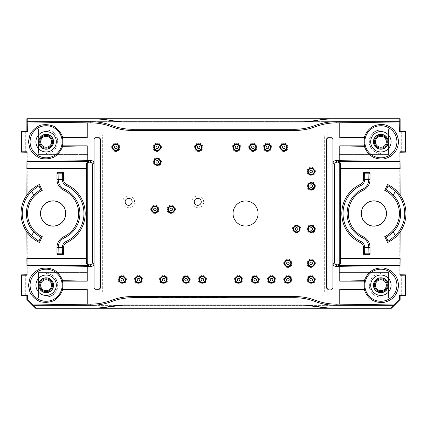 <?xml version="1.0" encoding="UTF-8"?>
<svg xmlns="http://www.w3.org/2000/svg" width="427" height="427" viewBox="0 0 427 427"><rect width="100%" height="100%" fill="white"/><g stroke="black" fill="none" stroke-linecap="round" stroke-linejoin="round"><path stroke-width="0.32" stroke-dasharray="2.13 1.6" d="M25.711 295.58L25.711 274.887M25.711 131.42L25.711 152.113M401.289 131.42L401.289 152.113M401.289 295.58L401.289 274.887M149.733 297.55L133.208 297.55L147.491 297.48M146.696 297.55L149.733 297.48M381.172 296.893L381.172 273.574C365.832 272.645 365.832 297.822 381.172 296.893A11.662 11.662 0 0 1 369.216 285.236A11.662 11.662 0 0 1 381.172 273.574M381.172 153.426L381.172 130.107C365.832 129.178 365.832 154.355 381.172 153.426A11.662 11.662 0 0 1 369.216 141.764A11.662 11.662 0 0 1 381.172 130.107M45.828 130.107L45.828 153.426C61.168 154.355 61.168 129.178 45.828 130.107A11.662 11.662 0 0 1 57.784 141.764A11.662 11.662 0 0 1 45.828 153.426M45.828 273.574L45.828 296.893C61.168 297.822 61.168 272.645 45.828 273.574A11.662 11.662 0 0 1 57.784 285.236A11.662 11.662 0 0 1 45.828 296.893M386.504 213.5A12.623 12.623 0 0 1 373.881 226.123A12.623 12.623 0 0 1 361.253 213.5A12.623 12.623 0 0 1 373.881 200.877A12.623 12.623 0 0 1 386.504 213.5M65.747 213.5A12.623 12.623 0 0 0 53.119 200.877A12.623 12.623 0 0 0 40.496 213.5A12.623 12.623 0 0 0 53.119 226.123A12.623 12.623 0 0 0 65.747 213.5M87.775 162.65L87.775 154.595L38.542 154.595L38.542 128.938L87.775 128.938L87.775 121.647L339.225 121.647L87.775 121.647L87.775 128.938L38.542 128.938L38.542 154.595L86.953 154.595L86.953 128.938M339.225 162.65L339.225 154.595L388.458 154.595L388.458 128.938L340.047 128.938L340.047 154.595L388.458 154.595L388.458 128.938L340.047 128.938M340.047 154.595L339.225 154.595L339.225 272.405L388.458 272.405L388.458 298.062L339.225 298.062L339.225 305.353L87.775 305.353L339.225 305.353L339.225 272.405L388.458 272.405L388.458 298.062L339.225 298.062M86.953 154.595L87.775 154.595L87.775 272.405L38.542 272.405L38.542 298.062L86.953 298.062L86.953 272.405L38.542 272.405L38.542 298.062L86.953 298.062M25.711 131.27L25.711 152.263M26.874 195.059L27.221 194.787L27.221 152.263L26.874 151.916M27.221 194.787A31.95 31.95 0 0 0 27.221 232.213L27.221 274.737L26.874 275.084M26.874 231.941L27.221 232.213M25.711 295.73L25.711 274.737M401.289 295.73L401.289 274.737M400.126 231.941L399.779 232.213L399.779 274.737L400.126 275.084M400.126 195.059L399.779 194.787A31.95 31.95 0 0 1 399.779 232.213M399.779 194.787L399.779 152.263L400.126 151.916M401.289 131.27L401.289 152.263M26.874 274.737L27.221 274.737M26.874 152.263L27.221 152.263M400.126 152.263L399.779 152.263M400.126 274.737L399.779 274.737M145.319 297.48L146.696 297.523M340.047 272.405L340.047 298.062M87.775 298.062L87.775 272.405L86.953 272.405M339.225 122.811L339.225 128.938L339.225 122.811L87.775 122.811M339.225 272.405L339.225 264.35M339.225 154.595L339.225 128.938M87.775 154.595L87.775 128.938M258.116 213.5A12.538 12.538 0 0 0 239.307 202.644A12.538 12.538 0 0 0 239.307 224.356A12.538 12.538 0 0 0 258.116 213.5M122.229 283.192A3.501 3.501 0 0 1 119.197 277.945A3.501 3.501 0 0 1 125.26 277.945A3.501 3.501 0 0 1 122.229 283.192M126.456 279.696A4.227 4.227 0 0 0 122.229 275.468A4.227 4.227 0 0 0 118.001 279.696A4.227 4.227 0 0 0 122.229 283.918A4.227 4.227 0 0 0 126.456 279.696M171.216 212.918A3.501 3.501 0 0 1 168.19 207.666A3.501 3.501 0 0 1 174.248 207.666A3.501 3.501 0 0 1 171.216 212.918M175.444 209.417A4.227 4.227 0 0 0 171.216 205.19A4.227 4.227 0 0 0 166.989 209.417A4.227 4.227 0 0 0 171.216 213.644A4.227 4.227 0 0 0 175.444 209.417M157.221 165.388A3.501 3.501 0 0 1 154.19 160.136A3.501 3.501 0 0 1 160.253 160.136A3.501 3.501 0 0 1 157.221 165.388M161.449 161.886A4.227 4.227 0 0 0 157.221 157.659A4.227 4.227 0 0 0 152.994 161.886A4.227 4.227 0 0 0 157.221 166.114A4.227 4.227 0 0 0 161.449 161.886M198.63 150.806A3.501 3.501 0 0 1 195.598 145.559A3.501 3.501 0 0 1 201.661 145.559A3.501 3.501 0 0 1 198.63 150.806M202.857 147.304A4.227 4.227 0 0 0 198.63 143.082A4.227 4.227 0 0 0 194.402 147.304A4.227 4.227 0 0 0 198.63 151.532A4.227 4.227 0 0 0 202.857 147.304M186.092 283.192A3.501 3.501 0 0 1 183.06 277.945A3.501 3.501 0 0 1 189.118 277.945A3.501 3.501 0 0 1 186.092 283.192M190.314 279.696A4.227 4.227 0 0 0 186.092 275.468A4.227 4.227 0 0 0 181.865 279.696A4.227 4.227 0 0 0 186.092 283.918A4.227 4.227 0 0 0 190.314 279.696M138.561 283.192A3.501 3.501 0 0 1 135.53 277.945A3.501 3.501 0 0 1 141.588 277.945A3.501 3.501 0 0 1 138.561 283.192M142.783 279.696A4.227 4.227 0 0 0 138.561 275.468A4.227 4.227 0 0 0 134.334 279.696A4.227 4.227 0 0 0 138.561 283.918A4.227 4.227 0 0 0 142.783 279.696M163.637 283.192A3.501 3.501 0 0 1 160.605 277.945A3.501 3.501 0 0 1 166.669 277.945A3.501 3.501 0 0 1 163.637 283.192M167.864 279.696A4.227 4.227 0 0 0 163.637 275.468A4.227 4.227 0 0 0 159.41 279.696A4.227 4.227 0 0 0 163.637 283.918A4.227 4.227 0 0 0 167.864 279.696M157.221 150.806A3.501 3.501 0 0 1 154.19 145.559A3.501 3.501 0 0 1 160.253 145.559A3.501 3.501 0 0 1 157.221 150.806M161.449 147.304A4.227 4.227 0 0 0 157.221 143.082A4.227 4.227 0 0 0 152.994 147.304A4.227 4.227 0 0 0 157.221 151.532A4.227 4.227 0 0 0 161.449 147.304M115.813 150.806A3.501 3.501 0 0 1 112.781 145.559A3.501 3.501 0 0 1 118.845 145.559A3.501 3.501 0 0 1 115.813 150.806M120.04 147.304A4.227 4.227 0 0 0 115.813 143.082A4.227 4.227 0 0 0 111.586 147.304A4.227 4.227 0 0 0 115.813 151.532A4.227 4.227 0 0 0 120.04 147.304M154.889 212.918A3.501 3.501 0 0 1 151.857 207.666A3.501 3.501 0 0 1 157.921 207.666A3.501 3.501 0 0 1 154.889 212.918M159.116 209.417A4.227 4.227 0 0 0 154.889 205.19A4.227 4.227 0 0 0 150.662 209.417A4.227 4.227 0 0 0 154.889 213.644A4.227 4.227 0 0 0 159.116 209.417M202.419 283.192A3.501 3.501 0 0 1 199.388 277.945A3.501 3.501 0 0 1 205.451 277.945A3.501 3.501 0 0 1 202.419 283.192M206.647 279.696A4.227 4.227 0 0 0 202.419 275.468A4.227 4.227 0 0 0 198.192 279.696A4.227 4.227 0 0 0 202.419 283.918A4.227 4.227 0 0 0 206.647 279.696M236.537 150.806A3.501 3.501 0 0 1 233.505 145.559A3.501 3.501 0 0 1 239.568 145.559A3.501 3.501 0 0 1 236.537 150.806M240.764 147.304A4.227 4.227 0 0 0 236.537 143.082A4.227 4.227 0 0 0 232.309 147.304A4.227 4.227 0 0 0 236.537 151.532A4.227 4.227 0 0 0 240.764 147.304M252.864 150.806A3.501 3.501 0 0 1 249.838 145.559A3.501 3.501 0 0 1 255.896 145.559A3.501 3.501 0 0 1 252.864 150.806M257.091 147.304A4.227 4.227 0 0 0 252.864 143.082A4.227 4.227 0 0 0 248.637 147.304A4.227 4.227 0 0 0 252.864 151.532A4.227 4.227 0 0 0 257.091 147.304M267.446 150.806A3.501 3.501 0 0 1 264.414 145.559A3.501 3.501 0 0 1 270.478 145.559A3.501 3.501 0 0 1 267.446 150.806M271.673 147.304A4.227 4.227 0 0 0 267.446 143.082A4.227 4.227 0 0 0 263.219 147.304A4.227 4.227 0 0 0 267.446 151.532A4.227 4.227 0 0 0 271.673 147.304M283.774 150.806A3.501 3.501 0 0 1 280.747 145.559A3.501 3.501 0 0 1 286.805 145.559A3.501 3.501 0 0 1 283.774 150.806M288.001 147.304A4.227 4.227 0 0 0 283.774 143.082A4.227 4.227 0 0 0 279.546 147.304A4.227 4.227 0 0 0 283.774 151.532A4.227 4.227 0 0 0 288.001 147.304M311.187 175.011A3.501 3.501 0 0 1 308.155 169.759A3.501 3.501 0 0 1 314.219 169.759A3.501 3.501 0 0 1 311.187 175.011M315.414 171.51A4.227 4.227 0 0 0 311.187 167.283A4.227 4.227 0 0 0 306.96 171.51A4.227 4.227 0 0 0 311.187 175.737A4.227 4.227 0 0 0 315.414 171.51M311.187 189.588A3.501 3.501 0 0 1 308.155 184.341A3.501 3.501 0 0 1 314.219 184.341A3.501 3.501 0 0 1 311.187 189.588M315.414 186.092A4.227 4.227 0 0 0 311.187 181.865A4.227 4.227 0 0 0 306.96 186.092A4.227 4.227 0 0 0 311.187 190.314A4.227 4.227 0 0 0 315.414 186.092M296.605 232.453A3.501 3.501 0 0 1 293.573 227.207A3.501 3.501 0 0 1 299.637 227.207A3.501 3.501 0 0 1 296.605 232.453M300.832 228.957A4.227 4.227 0 0 0 296.605 224.73A4.227 4.227 0 0 0 292.378 228.957A4.227 4.227 0 0 0 296.605 233.179A4.227 4.227 0 0 0 300.832 228.957M311.187 232.453A3.501 3.501 0 0 1 308.155 227.207A3.501 3.501 0 0 1 314.219 227.207A3.501 3.501 0 0 1 311.187 232.453M315.414 228.957A4.227 4.227 0 0 0 311.187 224.73A4.227 4.227 0 0 0 306.96 228.957A4.227 4.227 0 0 0 311.187 233.179A4.227 4.227 0 0 0 315.414 228.957M287.857 266.864A3.501 3.501 0 0 1 284.825 261.612A3.501 3.501 0 0 1 290.888 261.612A3.501 3.501 0 0 1 287.857 266.864M292.084 263.363A4.227 4.227 0 0 0 287.857 259.136A4.227 4.227 0 0 0 283.629 263.363A4.227 4.227 0 0 0 287.857 267.59A4.227 4.227 0 0 0 292.084 263.363M311.187 266.864A3.501 3.501 0 0 1 308.155 261.612A3.501 3.501 0 0 1 314.219 261.612A3.501 3.501 0 0 1 311.187 266.864M315.414 263.363A4.227 4.227 0 0 0 311.187 259.136A4.227 4.227 0 0 0 306.96 263.363A4.227 4.227 0 0 0 311.187 267.59A4.227 4.227 0 0 0 315.414 263.363M311.187 283.192A3.501 3.501 0 0 1 308.155 277.945A3.501 3.501 0 0 1 314.219 277.945A3.501 3.501 0 0 1 311.187 283.192M315.414 279.696A4.227 4.227 0 0 0 311.187 275.468A4.227 4.227 0 0 0 306.96 279.696A4.227 4.227 0 0 0 311.187 283.918A4.227 4.227 0 0 0 315.414 279.696M287.857 283.192A3.501 3.501 0 0 1 284.825 277.945A3.501 3.501 0 0 1 290.888 277.945A3.501 3.501 0 0 1 287.857 283.192M292.084 279.696A4.227 4.227 0 0 0 287.857 275.468A4.227 4.227 0 0 0 283.629 279.696A4.227 4.227 0 0 0 287.857 283.918A4.227 4.227 0 0 0 292.084 279.696M271.529 283.192A3.501 3.501 0 0 1 268.498 277.945A3.501 3.501 0 0 1 274.561 277.945A3.501 3.501 0 0 1 271.529 283.192M275.757 279.696A4.227 4.227 0 0 0 271.529 275.468A4.227 4.227 0 0 0 267.302 279.696A4.227 4.227 0 0 0 271.529 283.918A4.227 4.227 0 0 0 275.757 279.696M255.197 283.192A3.501 3.501 0 0 1 252.17 277.945A3.501 3.501 0 0 1 258.228 277.945A3.501 3.501 0 0 1 255.197 283.192M259.424 279.696A4.227 4.227 0 0 0 255.197 275.468A4.227 4.227 0 0 0 250.975 279.696A4.227 4.227 0 0 0 255.197 283.918A4.227 4.227 0 0 0 259.424 279.696M238.576 283.192A3.501 3.501 0 0 1 235.549 277.945A3.501 3.501 0 0 1 241.607 277.945A3.501 3.501 0 0 1 238.576 283.192M242.803 279.696A4.227 4.227 0 0 0 238.576 275.468A4.227 4.227 0 0 0 234.354 279.696A4.227 4.227 0 0 0 238.576 283.918A4.227 4.227 0 0 0 242.803 279.696M87.775 272.405L87.775 264.35M99.774 295.148L99.774 131.852L327.226 131.852L327.226 295.148L99.774 295.148L327.226 295.148L327.226 131.852L99.774 131.852L99.774 295.148M194.253 201.838A3.501 3.501 0 0 1 199.505 198.806A3.501 3.501 0 0 1 199.505 204.864A3.501 3.501 0 0 1 194.253 201.838M203.663 201.838A5.909 5.909 0 0 0 197.754 195.924A5.909 5.909 0 0 0 191.846 201.838A5.909 5.909 0 0 0 197.754 207.746A5.909 5.909 0 0 0 203.663 201.838M125.143 201.838A3.501 3.501 0 0 1 130.395 198.806A3.501 3.501 0 0 1 130.395 204.864A3.501 3.501 0 0 1 125.143 201.838M134.553 201.838A5.909 5.909 0 0 0 128.644 195.924A5.909 5.909 0 0 0 122.736 201.838A5.909 5.909 0 0 0 128.644 207.746A5.909 5.909 0 0 0 134.553 201.838M125.143 279.696A2.914 2.914 0 0 0 122.229 276.776A2.914 2.914 0 0 0 119.314 279.696A2.914 2.914 0 0 0 122.229 282.61A2.914 2.914 0 0 0 125.143 279.696M174.136 209.417A2.914 2.914 0 0 0 171.216 206.503A2.914 2.914 0 0 0 168.302 209.417A2.914 2.914 0 0 0 171.216 212.331A2.914 2.914 0 0 0 174.136 209.417M160.136 161.886A2.914 2.914 0 0 0 157.221 158.972A2.914 2.914 0 0 0 154.307 161.886A2.914 2.914 0 0 0 157.221 164.801A2.914 2.914 0 0 0 160.136 161.886M201.544 147.304A2.914 2.914 0 0 0 198.63 144.39A2.914 2.914 0 0 0 195.71 147.304A2.914 2.914 0 0 0 198.63 150.224A2.914 2.914 0 0 0 201.544 147.304M189.006 279.696A2.914 2.914 0 0 0 186.092 276.776A2.914 2.914 0 0 0 183.172 279.696A2.914 2.914 0 0 0 186.092 282.61A2.914 2.914 0 0 0 189.006 279.696M141.476 279.696A2.914 2.914 0 0 0 138.561 276.776A2.914 2.914 0 0 0 135.642 279.696A2.914 2.914 0 0 0 138.561 282.61A2.914 2.914 0 0 0 141.476 279.696M166.551 279.696A2.914 2.914 0 0 0 163.637 276.776A2.914 2.914 0 0 0 160.723 279.696A2.914 2.914 0 0 0 163.637 282.61A2.914 2.914 0 0 0 166.551 279.696M160.136 147.304A2.914 2.914 0 0 0 157.221 144.39A2.914 2.914 0 0 0 154.307 147.304A2.914 2.914 0 0 0 157.221 150.224A2.914 2.914 0 0 0 160.136 147.304M118.733 147.304A2.914 2.914 0 0 0 115.813 144.39A2.914 2.914 0 0 0 112.899 147.304A2.914 2.914 0 0 0 115.813 150.224A2.914 2.914 0 0 0 118.733 147.304M157.803 209.417A2.914 2.914 0 0 0 154.889 206.503A2.914 2.914 0 0 0 151.975 209.417A2.914 2.914 0 0 0 154.889 212.331A2.914 2.914 0 0 0 157.803 209.417M205.334 279.696A2.914 2.914 0 0 0 202.419 276.776A2.914 2.914 0 0 0 199.505 279.696A2.914 2.914 0 0 0 202.419 282.61A2.914 2.914 0 0 0 205.334 279.696M239.451 147.304A2.914 2.914 0 0 0 236.537 144.39A2.914 2.914 0 0 0 233.622 147.304A2.914 2.914 0 0 0 236.537 150.224A2.914 2.914 0 0 0 239.451 147.304M255.784 147.304A2.914 2.914 0 0 0 252.864 144.39A2.914 2.914 0 0 0 249.95 147.304A2.914 2.914 0 0 0 252.864 150.224A2.914 2.914 0 0 0 255.784 147.304M270.36 147.304A2.914 2.914 0 0 0 267.446 144.39A2.914 2.914 0 0 0 264.532 147.304A2.914 2.914 0 0 0 267.446 150.224A2.914 2.914 0 0 0 270.36 147.304M286.693 147.304A2.914 2.914 0 0 0 283.774 144.39A2.914 2.914 0 0 0 280.859 147.304A2.914 2.914 0 0 0 283.774 150.224A2.914 2.914 0 0 0 286.693 147.304M314.101 171.51A2.914 2.914 0 0 0 311.187 168.596A2.914 2.914 0 0 0 308.267 171.51A2.914 2.914 0 0 0 311.187 174.424A2.914 2.914 0 0 0 314.101 171.51M314.101 186.092A2.914 2.914 0 0 0 311.187 183.172A2.914 2.914 0 0 0 308.267 186.092A2.914 2.914 0 0 0 311.187 189.006A2.914 2.914 0 0 0 314.101 186.092M299.519 228.957A2.914 2.914 0 0 0 296.605 226.038A2.914 2.914 0 0 0 293.691 228.957A2.914 2.914 0 0 0 296.605 231.872A2.914 2.914 0 0 0 299.519 228.957M314.101 228.957A2.914 2.914 0 0 0 311.187 226.038A2.914 2.914 0 0 0 308.267 228.957A2.914 2.914 0 0 0 311.187 231.872A2.914 2.914 0 0 0 314.101 228.957M290.776 263.363A2.914 2.914 0 0 0 287.857 260.449A2.914 2.914 0 0 0 284.942 263.363A2.914 2.914 0 0 0 287.857 266.277A2.914 2.914 0 0 0 290.776 263.363M314.101 263.363A2.914 2.914 0 0 0 311.187 260.449A2.914 2.914 0 0 0 308.267 263.363A2.914 2.914 0 0 0 311.187 266.277A2.914 2.914 0 0 0 314.101 263.363M314.101 279.696A2.914 2.914 0 0 0 311.187 276.776A2.914 2.914 0 0 0 308.267 279.696A2.914 2.914 0 0 0 311.187 282.61A2.914 2.914 0 0 0 314.101 279.696M290.776 279.696A2.914 2.914 0 0 0 287.857 276.776A2.914 2.914 0 0 0 284.942 279.696A2.914 2.914 0 0 0 287.857 282.61A2.914 2.914 0 0 0 290.776 279.696M274.444 279.696A2.914 2.914 0 0 0 271.529 276.776A2.914 2.914 0 0 0 268.61 279.696A2.914 2.914 0 0 0 271.529 282.61A2.914 2.914 0 0 0 274.444 279.696M258.116 279.696A2.914 2.914 0 0 0 255.197 276.776A2.914 2.914 0 0 0 252.282 279.696A2.914 2.914 0 0 0 255.197 282.61A2.914 2.914 0 0 0 258.116 279.696M241.495 279.696A2.914 2.914 0 0 0 238.576 276.776A2.914 2.914 0 0 0 235.661 279.696A2.914 2.914 0 0 0 238.576 282.61A2.914 2.914 0 0 0 241.495 279.696M324.306 292.233L324.306 134.767L102.693 134.767L102.693 292.233L324.306 292.233L324.306 134.767L102.693 134.767L102.693 292.233L324.306 292.233M192.449 297.48L195.619 297.48L192.449 297.48M195.619 297.55L192.449 297.55L195.619 297.55M191.013 297.48L197.06 297.55L191.013 297.48M210.297 297.55L204.779 297.48L210.297 297.48M206.188 297.55L209.209 297.48L206.188 297.55M171.28 297.48L172.711 297.48L171.275 297.55M172.711 297.48L171.563 297.48M172.711 297.55L172.439 297.48M172.439 297.55L171.563 297.55M169.599 297.55L162.073 297.48M165.003 297.55L162.073 297.55M169.599 297.48L165.003 297.48M153.378 297.48L153.955 297.48M153.955 297.55L153.378 297.55M180.931 297.48L175.123 297.48M180.931 297.55L175.123 297.55M202.708 297.48L198.87 297.48M202.708 297.55L203.252 297.48M203.252 297.55L202.467 297.48M202.467 297.55L198.87 297.55M226.417 297.55L220.348 297.55L226.417 297.48M187.811 297.55L183.397 297.48L187.811 297.48M216.975 297.55L212.566 297.48L216.98 297.48M87.775 304.189L339.225 304.189"/><path stroke-width="0.64" d="M40.65 285.236A5.471 5.471 0 0 1 48.859 280.496A5.471 5.471 0 0 1 48.859 289.97A5.471 5.471 0 0 1 40.65 285.236M40.65 141.764A5.471 5.471 0 0 1 48.859 137.03A5.471 5.471 0 0 1 48.859 146.504A5.471 5.471 0 0 1 40.65 141.764M375.408 141.764A5.471 5.471 0 0 1 383.611 137.03A5.471 5.471 0 0 1 383.611 146.504A5.471 5.471 0 0 1 375.408 141.764M375.408 285.236A5.471 5.471 0 0 1 383.611 280.496A5.471 5.471 0 0 1 383.611 289.97A5.471 5.471 0 0 1 375.408 285.236M39.716 285.236A6.41 6.41 0 0 1 49.324 279.685A6.41 6.41 0 0 1 49.324 290.782A6.41 6.41 0 0 1 39.716 285.236M39.716 141.764A6.41 6.41 0 0 1 49.324 136.218A6.41 6.41 0 0 1 49.324 147.315A6.41 6.41 0 0 1 39.716 141.764M374.468 141.764A6.41 6.41 0 0 1 384.081 136.218A6.41 6.41 0 0 1 384.081 147.315A6.41 6.41 0 0 1 374.468 141.764M374.468 285.236A6.41 6.41 0 0 1 384.081 279.685A6.41 6.41 0 0 1 384.081 290.782A6.41 6.41 0 0 1 374.468 285.236M38.841 285.236A7.286 7.286 0 0 1 46.121 277.95A7.286 7.286 0 0 1 53.407 285.236A7.286 7.286 0 0 1 46.121 292.516A7.286 7.286 0 0 1 38.841 285.236M38.841 141.764A7.286 7.286 0 0 1 46.121 134.484A7.286 7.286 0 0 1 53.407 141.764A7.286 7.286 0 0 1 46.121 149.05A7.286 7.286 0 0 1 38.841 141.764M373.593 141.764A7.286 7.286 0 0 1 380.879 134.484A7.286 7.286 0 0 1 388.159 141.764A7.286 7.286 0 0 1 380.879 149.05A7.286 7.286 0 0 1 373.593 141.764M373.593 285.236A7.286 7.286 0 0 1 380.879 277.95A7.286 7.286 0 0 1 388.159 285.236A7.286 7.286 0 0 1 380.879 292.516A7.286 7.286 0 0 1 373.593 285.236M363.489 254.327L364.615 253.195L364.711 247.366A6.709 6.709 0 0 0 360.842 241.458A30.851 30.851 0 0 1 360.842 185.542L360.324 184.432A5.482 5.482 0 0 0 363.489 179.463L363.489 172.673L370.022 172.673L370.022 179.463A12.015 12.015 0 0 1 363.083 190.351A25.545 25.545 0 0 0 363.083 236.649A12.015 12.015 0 0 1 370.022 247.537L370.022 254.327L363.489 254.327L363.489 247.537A5.482 5.482 0 0 0 360.324 242.568A32.078 32.078 0 0 1 360.324 184.432M370.022 172.673L368.896 173.805L368.795 179.634A10.787 10.787 0 0 1 362.566 189.236A26.773 26.773 0 0 0 362.566 237.764A10.787 10.787 0 0 1 368.795 247.366L368.896 253.195L370.022 254.327M360.842 185.542A6.709 6.709 0 0 0 364.711 179.634L364.615 173.805L363.489 172.673M63.511 254.327L62.385 253.195L62.289 247.366A6.709 6.709 0 0 1 66.158 241.458A30.851 30.851 0 0 0 66.158 185.542L66.676 184.432A5.482 5.482 0 0 1 63.511 179.463L63.511 172.673L56.978 172.673L56.978 179.463A12.015 12.015 0 0 0 63.917 190.351A25.545 25.545 0 0 1 63.917 236.649A12.015 12.015 0 0 0 56.978 247.537L56.978 254.327L63.511 254.327L63.511 247.537A5.482 5.482 0 0 1 66.676 242.568A32.078 32.078 0 0 0 66.676 184.432M56.978 172.673L58.104 173.805L58.205 179.634A10.787 10.787 0 0 0 64.434 189.236A26.773 26.773 0 0 1 64.434 237.764A10.787 10.787 0 0 0 58.205 247.366L58.104 253.195L56.978 254.327M66.158 185.542A6.709 6.709 0 0 1 62.289 179.634L62.385 173.805L63.511 172.673M39.465 242.525L42.23 236.606L40.811 237.102C40.031 237.15 37.629 235.394 33.616 231.834A26.773 26.773 0 0 1 33.616 195.166C37.619 191.616 40.021 189.86 40.811 189.898L38.958 185.926C38.297 186.071 35.9 187.837 31.779 191.227A30.851 30.851 0 0 0 31.779 235.773C35.889 239.157 38.286 240.924 38.958 241.074L39.465 242.525A32.078 32.078 0 0 1 39.465 184.475L42.23 190.394L40.811 189.898M384.77 190.394A25.545 25.545 0 0 1 384.77 236.606L386.189 237.102C386.969 237.15 389.371 235.394 393.384 231.834A26.773 26.773 0 0 0 393.384 195.166C389.381 191.616 386.979 189.86 386.189 189.898L388.042 185.926C388.703 186.071 391.1 187.837 395.221 191.227A30.851 30.851 0 0 1 395.221 235.773C391.111 239.157 388.714 240.924 388.042 241.074L387.535 242.525A32.078 32.078 0 0 0 387.535 184.475L384.77 190.394L386.189 189.898M46.121 292.671A7.435 7.435 0 0 1 39.684 281.516A7.435 7.435 0 0 1 52.564 281.516A7.435 7.435 0 0 1 46.121 292.671M46.121 149.204A7.435 7.435 0 0 1 39.684 138.049A7.435 7.435 0 0 1 52.564 138.049A7.435 7.435 0 0 1 46.121 149.204M380.879 149.204A7.435 7.435 0 0 1 374.436 138.049A7.435 7.435 0 0 1 387.316 138.049A7.435 7.435 0 0 1 380.879 149.204M380.879 292.671A7.435 7.435 0 0 1 374.436 281.516A7.435 7.435 0 0 1 387.316 281.516A7.435 7.435 0 0 1 380.879 292.671M388.042 185.926L387.535 184.475M384.77 236.606L387.535 242.525M42.23 236.606A25.545 25.545 0 0 1 42.23 190.394M38.958 185.926L39.465 184.475M361.253 213.5A12.623 12.623 0 0 1 373.881 200.877A12.623 12.623 0 0 1 386.504 213.5A12.623 12.623 0 0 1 373.881 226.123A12.623 12.623 0 0 1 361.253 213.5M386.419 213.5A12.538 12.538 0 0 0 367.61 202.644A12.538 12.538 0 0 0 367.61 224.356A12.538 12.538 0 0 0 386.419 213.5M40.496 213.5A12.623 12.623 0 0 0 53.119 226.123A12.623 12.623 0 0 0 65.747 213.5A12.623 12.623 0 0 0 53.119 200.877A12.623 12.623 0 0 0 40.496 213.5M40.581 213.5A12.538 12.538 0 0 1 59.39 202.644A12.538 12.538 0 0 1 59.39 224.356A12.538 12.538 0 0 1 40.581 213.5M97.842 308.123L110.716 306.463A58.328 58.318 -112.5 0 1 97.756 307.926L329.158 308.123L316.284 306.463A58.328 58.318 -67.5 0 0 329.244 307.926L329.158 308.123M316.284 306.463A58.328 58.318 -67.5 0 0 303.325 305.006L316.215 306.634M303.266 305.145L123.734 305.145L110.785 306.634M110.716 120.537L123.675 121.994A58.328 58.318 -67.5 0 1 110.716 120.537A58.328 58.318 -67.5 0 0 97.756 119.074L27.221 119.074L26.874 118.733L400.126 118.733L399.779 119.074L329.244 119.074A58.328 58.318 -112.5 0 0 316.284 120.537A58.328 58.318 -112.5 0 1 303.325 121.994L123.675 121.994M316.284 120.537L303.266 121.855L123.734 121.855M316.215 120.366L329.158 118.877L97.756 119.074M110.785 120.366L97.842 118.877M56.327 285.236A10.205 10.205 0 0 0 41.019 276.397A10.205 10.205 0 0 0 41.019 294.07A10.205 10.205 0 0 0 56.327 285.236M399.608 295.217L400.126 295.73L405.65 295.58L405.036 295.27L399.608 295.217L399.608 299.311L400.126 299.519L391.378 308.267L35.622 308.267L35.767 307.926L33.125 304.963L27.392 299.311L27.392 295.217L26.874 295.73L21.35 295.58L21.35 274.887L26.874 274.737M56.327 141.764A10.205 10.205 0 0 0 41.019 132.93A10.205 10.205 0 0 0 41.019 150.603A10.205 10.205 0 0 0 56.327 141.764M62.395 145.847L87.236 145.847L62.652 146.349L62.395 145.847A16.781 16.781 0 0 0 62.395 137.686L62.652 137.184L87.236 137.686L87.236 122.859L90.625 122.859L91.106 121.7L27.221 121.7L27.392 131.783L26.874 131.27L21.35 131.42L21.35 152.113L26.874 152.263M391.084 141.764A10.205 10.205 0 0 0 375.776 132.93A10.205 10.205 0 0 0 375.776 150.603A10.205 10.205 0 0 0 391.084 141.764M315.697 126.648A58.344 58.318 67.5 0 1 295.014 130.438L294.534 129.28A58.344 58.318 67.5 0 0 315.211 125.49L315.697 126.648A58.344 58.318 67.5 0 1 336.375 122.859L335.894 121.7L399.779 121.7L399.608 131.783L400.126 131.27L405.65 131.42L405.65 152.113L400.126 152.263M391.084 285.236A10.205 10.205 0 0 0 375.776 276.397A10.205 10.205 0 0 0 375.776 294.07A10.205 10.205 0 0 0 391.084 285.236M405.65 295.58L405.65 274.887L400.126 274.737M141.47 297.48L149.733 297.48L141.47 297.55M133.208 297.48L133.576 297.48L133.208 297.48M133.208 297.55L133.576 297.55L133.208 297.55M303.325 305.006L123.675 305.006A58.328 58.318 -112.5 0 0 110.716 306.463M400.126 231.941L399.96 275.244L400.126 258.346L340.687 258.346L340.725 262.578C340.426 264.404 339.598 265.327 338.243 265.343L400.003 265.343M400.126 195.059L400.003 161.657L338.243 161.657C339.598 161.673 340.426 162.596 340.725 164.422L340.687 258.346M26.874 231.941L27.04 275.244L26.874 258.346L86.313 258.346L86.275 262.578C86.574 264.404 87.402 265.327 88.757 265.343L26.997 265.343M87.236 145.847L87.236 160.675L91.367 160.675A2.626 2.626 135 0 1 93.988 163.295L93.988 139.437A1.756 1.751 -106.7 0 1 95.739 137.686L98.658 137.686A1.756 1.751 -68.2 0 1 100.404 139.437L100.404 287.563A1.756 1.751 68.2 0 1 98.658 289.314L95.739 289.314A1.756 1.751 106.7 0 1 93.988 287.563L93.988 263.705A2.626 2.626 -135 0 1 91.367 266.325L89.862 264.82L89.28 264.82A2.626 2.626 135 0 1 87.775 264.35L87.775 162.65A2.626 2.626 45 0 0 86.654 164.801L86.275 164.422L86.313 258.346M26.874 195.059L26.997 161.657L88.757 161.657C87.402 161.673 86.574 162.596 86.275 164.422M21.35 131.42L21.964 131.73L21.964 151.804L27.04 151.756L26.874 168.654L86.313 168.654M391.378 308.267L391.233 307.926L329.244 307.926M35.767 307.926L97.756 307.926M399.608 131.783L405.036 131.73L405.036 151.804L399.96 151.756L400.126 168.654L340.687 168.654M62.161 285.236A16.039 16.039 0 0 0 38.104 271.342A16.039 16.039 0 0 0 38.104 299.124A16.039 16.039 0 0 0 62.161 285.236M27.392 299.311L26.874 299.519L35.622 308.267M26.874 295.73L26.874 299.519M27.392 295.217L21.964 295.27L21.964 275.196L21.35 274.887M21.35 295.58L21.964 295.27M21.964 275.196L27.04 275.244M62.161 141.764A16.039 16.039 0 0 0 38.104 127.876A16.039 16.039 0 0 0 38.104 155.658A16.039 16.039 0 0 0 62.161 141.764M21.964 151.804L21.35 152.113M27.392 131.783L21.964 131.73M26.874 131.27L26.874 118.733M27.221 121.7L27.221 119.074M294.534 129.28L132.466 129.28A58.344 58.318 112.5 0 1 111.789 125.49L111.303 126.648A58.344 58.318 112.5 0 0 90.625 122.859M335.894 121.7A58.344 58.318 67.5 0 0 315.211 125.49M399.779 121.7L399.779 119.074M91.106 121.7A58.344 58.318 112.5 0 1 111.789 125.49M396.918 141.764A16.039 16.039 0 0 0 372.856 127.876A16.039 16.039 0 0 0 372.856 155.658A16.039 16.039 0 0 0 396.918 141.764M400.126 131.27L400.126 118.733M405.65 131.42L405.036 131.73M405.036 151.804L405.65 152.113M396.918 285.236A16.039 16.039 0 0 0 372.856 271.342A16.039 16.039 0 0 0 372.856 299.124A16.039 16.039 0 0 0 396.918 285.236M405.036 295.27L405.036 275.196L399.96 275.244M405.036 275.196L405.65 274.887M400.126 295.73L400.126 299.519M399.608 299.311L391.233 307.926M364.605 281.153L339.764 281.153L364.348 280.651L364.605 281.153A16.781 16.781 0 0 0 364.605 289.314L364.348 289.816L339.764 289.314L339.764 304.141L336.375 304.141L335.894 305.3L393.854 305.3M335.894 305.3A58.344 58.318 -67.5 0 1 315.211 301.51L315.697 300.352A58.344 58.318 -67.5 0 0 336.375 304.141M315.697 300.352A58.344 58.318 -67.5 0 0 295.014 296.562L294.534 297.72A58.344 58.318 -67.5 0 1 315.211 301.51M294.534 297.72L132.466 297.72A58.344 58.318 -112.5 0 0 111.789 301.51L111.303 300.352A58.344 58.318 -112.5 0 1 90.625 304.141L91.106 305.3A58.344 58.318 -112.5 0 0 111.789 301.51M91.106 305.3L33.146 305.3M331.187 289.063L328.443 289.063A1.756 1.751 111.8 0 1 326.698 287.312L326.698 139.688A1.756 1.751 -111.8 0 1 328.443 137.937L331.187 137.937A1.756 1.751 -73.3 0 1 332.932 139.693L332.932 287.307A1.756 1.751 73.3 0 1 331.187 289.063L328.443 289.063M399.96 151.756L400.003 161.657M331.261 289.314A1.756 1.751 73.3 0 0 333.012 287.563L333.012 263.705A2.626 2.626 -45 0 0 335.633 266.325L337.138 264.82L337.72 264.82A2.626 2.626 45 0 0 339.225 264.35L339.225 162.65A2.626 2.626 135 0 1 340.346 164.801L340.346 262.199L340.725 262.578M339.225 264.35A2.626 2.626 -135 0 0 340.346 262.199M27.04 151.756L26.997 161.657M95.813 289.063L98.557 289.063A1.756 1.751 68.2 0 0 100.302 287.312L100.302 139.688A1.756 1.751 -68.2 0 0 98.557 137.937L95.813 137.937A1.756 1.751 -106.7 0 0 94.068 139.693L94.068 287.307A1.756 1.751 106.7 0 0 95.813 289.063L95.739 289.314M86.654 164.801L86.654 262.199L86.275 262.578M87.775 264.35A2.626 2.626 -45 0 1 86.654 262.199M33.125 304.963L90.625 304.141M87.236 289.314L62.652 289.816L62.395 289.314L87.236 289.314L87.236 304.141M62.395 289.314A16.781 16.781 0 0 0 62.395 281.153L62.652 280.651L87.236 281.153L62.395 281.153M62.652 289.816C60.922 294.368 58.019 297.982 53.941 300.645C49.431 302.487 44.808 302.818 40.079 301.649C35.66 299.599 32.265 296.439 29.901 292.185L28.449 285.236L29.901 278.281C32.265 274.027 35.66 270.867 40.079 268.818C44.808 267.649 49.431 267.985 53.941 269.821C58.019 272.485 60.922 276.098 62.652 280.651M87.236 281.153L87.236 266.325L27.04 265.413M62.652 146.349C60.922 150.902 58.019 154.515 53.941 157.179C49.431 159.015 44.808 159.351 40.079 158.182C35.66 156.133 32.265 152.973 29.901 148.719L28.449 141.764L29.901 134.815C32.265 130.561 35.66 127.401 40.079 125.351C44.808 124.182 49.431 124.513 53.941 126.355C58.019 129.018 60.922 132.632 62.652 137.184M87.236 137.686L62.395 137.686M87.236 122.859L27.392 121.951M87.236 160.675L27.04 161.587M111.303 126.648A58.344 58.318 112.5 0 0 131.986 130.438L132.466 129.28M295.014 130.438L131.986 130.438M399.608 121.951L336.375 122.859M339.764 137.686L364.348 137.184L364.605 137.686L339.764 137.686L339.764 122.859M364.348 137.184C367.615 128.287 373.983 124.065 383.451 124.513C392.707 126.573 397.74 132.322 398.551 141.764C397.74 151.211 392.707 156.96 383.451 159.015C373.983 159.468 367.615 155.247 364.348 146.349L339.764 145.847L364.605 145.847L364.348 146.349M364.605 137.686A16.781 16.781 0 0 0 364.605 145.847M339.764 145.847L339.764 160.675L399.96 161.587M339.764 160.675L335.633 160.675A2.626 2.626 45 0 0 333.012 163.295L333.012 139.437A1.756 1.751 -73.3 0 0 331.261 137.686L331.187 137.937M328.342 289.314A1.756 1.751 111.8 0 1 326.596 287.563L326.596 139.437A1.756 1.751 -111.8 0 1 328.342 137.686L331.261 137.686M364.348 280.651C367.615 271.753 373.983 267.532 383.451 267.985C392.707 270.04 397.74 275.789 398.551 285.236C397.74 294.678 392.707 300.427 383.451 302.487C373.983 302.935 367.615 298.713 364.348 289.816M339.764 289.314L364.605 289.314M339.764 304.141L393.875 304.963M339.764 281.153L339.764 266.325L399.96 265.413M295.014 296.562L131.986 296.562L132.466 297.72M111.303 300.352A58.344 58.318 -112.5 0 1 131.986 296.562M335.633 266.325L339.764 266.325M337.138 264.82A2.626 2.626 135 0 1 334.512 262.199L334.512 164.801A2.626 2.626 -135 0 1 337.138 162.18L338.243 161.657M339.225 162.65A2.626 2.626 -45 0 0 337.72 162.18M87.775 162.65A2.626 2.626 -135 0 1 89.28 162.18L89.862 162.18A2.626 2.626 -45 0 1 92.488 164.801L92.488 262.199A2.626 2.626 45 0 1 89.862 264.82M125.73 279.696A3.501 3.501 0 0 0 122.229 276.194A3.501 3.501 0 0 0 118.733 279.696A3.501 3.501 0 0 0 122.229 283.192A3.501 3.501 0 0 0 125.73 279.696M201.25 201.838A3.501 3.501 0 0 0 197.754 198.336A3.501 3.501 0 0 0 194.253 201.838A3.501 3.501 0 0 0 197.754 205.334A3.501 3.501 0 0 0 201.25 201.838M174.718 209.417A3.501 3.501 0 0 0 171.216 205.921A3.501 3.501 0 0 0 167.72 209.417A3.501 3.501 0 0 0 171.216 212.918A3.501 3.501 0 0 0 174.718 209.417M158.39 209.417A3.501 3.501 0 0 0 154.889 205.921A3.501 3.501 0 0 0 151.388 209.417A3.501 3.501 0 0 0 154.889 212.918A3.501 3.501 0 0 0 158.39 209.417M132.146 201.838A3.501 3.501 0 0 0 128.644 198.336A3.501 3.501 0 0 0 125.143 201.838A3.501 3.501 0 0 0 128.644 205.334A3.501 3.501 0 0 0 132.146 201.838M119.314 147.304A3.501 3.501 0 0 0 115.813 143.808A3.501 3.501 0 0 0 112.317 147.304A3.501 3.501 0 0 0 115.813 150.806A3.501 3.501 0 0 0 119.314 147.304M160.723 161.886A3.501 3.501 0 0 0 157.221 158.39A3.501 3.501 0 0 0 153.72 161.886A3.501 3.501 0 0 0 157.221 165.388A3.501 3.501 0 0 0 160.723 161.886M160.723 147.304A3.501 3.501 0 0 0 157.221 143.808A3.501 3.501 0 0 0 153.72 147.304A3.501 3.501 0 0 0 157.221 150.806A3.501 3.501 0 0 0 160.723 147.304M202.126 147.304A3.501 3.501 0 0 0 198.63 143.808A3.501 3.501 0 0 0 195.128 147.304A3.501 3.501 0 0 0 198.63 150.806A3.501 3.501 0 0 0 202.126 147.304M240.038 147.304A3.501 3.501 0 0 0 236.537 143.808A3.501 3.501 0 0 0 233.035 147.304A3.501 3.501 0 0 0 236.537 150.806A3.501 3.501 0 0 0 240.038 147.304M256.365 147.304A3.501 3.501 0 0 0 252.864 143.808A3.501 3.501 0 0 0 249.368 147.304A3.501 3.501 0 0 0 252.864 150.806A3.501 3.501 0 0 0 256.365 147.304M270.948 147.304A3.501 3.501 0 0 0 267.446 143.808A3.501 3.501 0 0 0 263.945 147.304A3.501 3.501 0 0 0 267.446 150.806A3.501 3.501 0 0 0 270.948 147.304M287.275 147.304A3.501 3.501 0 0 0 283.774 143.808A3.501 3.501 0 0 0 280.277 147.304A3.501 3.501 0 0 0 283.774 150.806A3.501 3.501 0 0 0 287.275 147.304M314.683 171.51A3.501 3.501 0 0 0 311.187 168.008A3.501 3.501 0 0 0 307.686 171.51A3.501 3.501 0 0 0 311.187 175.011A3.501 3.501 0 0 0 314.683 171.51M314.683 186.092A3.501 3.501 0 0 0 311.187 182.591A3.501 3.501 0 0 0 307.686 186.092A3.501 3.501 0 0 0 311.187 189.588A3.501 3.501 0 0 0 314.683 186.092M300.106 228.957A3.501 3.501 0 0 0 296.605 225.456A3.501 3.501 0 0 0 293.109 228.957A3.501 3.501 0 0 0 296.605 232.453A3.501 3.501 0 0 0 300.106 228.957M314.683 228.957A3.501 3.501 0 0 0 311.187 225.456A3.501 3.501 0 0 0 307.686 228.957A3.501 3.501 0 0 0 311.187 232.453A3.501 3.501 0 0 0 314.683 228.957M291.358 263.363A3.501 3.501 0 0 0 287.857 259.867A3.501 3.501 0 0 0 284.361 263.363A3.501 3.501 0 0 0 287.857 266.864A3.501 3.501 0 0 0 291.358 263.363M314.683 263.363A3.501 3.501 0 0 0 311.187 259.867A3.501 3.501 0 0 0 307.686 263.363A3.501 3.501 0 0 0 311.187 266.864A3.501 3.501 0 0 0 314.683 263.363M314.683 279.696A3.501 3.501 0 0 0 311.187 276.194A3.501 3.501 0 0 0 307.686 279.696A3.501 3.501 0 0 0 311.187 283.192A3.501 3.501 0 0 0 314.683 279.696M291.358 279.696A3.501 3.501 0 0 0 287.857 276.194A3.501 3.501 0 0 0 284.361 279.696A3.501 3.501 0 0 0 287.857 283.192A3.501 3.501 0 0 0 291.358 279.696M275.025 279.696A3.501 3.501 0 0 0 271.529 276.194A3.501 3.501 0 0 0 268.028 279.696A3.501 3.501 0 0 0 271.529 283.192A3.501 3.501 0 0 0 275.025 279.696M258.698 279.696A3.501 3.501 0 0 0 255.197 276.194A3.501 3.501 0 0 0 251.7 279.696A3.501 3.501 0 0 0 255.197 283.192A3.501 3.501 0 0 0 258.698 279.696M242.077 279.696A3.501 3.501 0 0 0 238.576 276.194A3.501 3.501 0 0 0 235.08 279.696A3.501 3.501 0 0 0 238.576 283.192A3.501 3.501 0 0 0 242.077 279.696M205.921 279.696A3.501 3.501 0 0 0 202.419 276.194A3.501 3.501 0 0 0 198.918 279.696A3.501 3.501 0 0 0 202.419 283.192A3.501 3.501 0 0 0 205.921 279.696M189.588 279.696A3.501 3.501 0 0 0 186.092 276.194A3.501 3.501 0 0 0 182.591 279.696A3.501 3.501 0 0 0 186.092 283.192A3.501 3.501 0 0 0 189.588 279.696M167.133 279.696A3.501 3.501 0 0 0 163.637 276.194A3.501 3.501 0 0 0 160.136 279.696A3.501 3.501 0 0 0 163.637 283.192A3.501 3.501 0 0 0 167.133 279.696M142.058 279.696A3.501 3.501 0 0 0 138.561 276.194A3.501 3.501 0 0 0 135.06 279.696A3.501 3.501 0 0 0 138.561 283.192A3.501 3.501 0 0 0 142.058 279.696M91.367 266.325L87.236 266.325M258.116 213.5A12.538 12.538 0 0 0 239.307 202.644A12.538 12.538 0 0 0 239.307 224.356A12.538 12.538 0 0 0 258.116 213.5M309.874 263.363A1.313 1.313 0 0 1 311.843 262.226A1.313 1.313 0 0 1 311.843 264.5A1.313 1.313 0 0 1 309.874 263.363M308.267 263.363A2.914 2.914 0 0 1 312.644 260.838A2.914 2.914 0 0 1 312.644 265.888A2.914 2.914 0 0 1 308.267 263.363M155.908 161.886A1.313 1.313 0 0 1 157.878 160.749A1.313 1.313 0 0 1 157.878 163.023A1.313 1.313 0 0 1 155.908 161.886M154.307 161.886A2.914 2.914 0 0 1 158.679 159.362A2.914 2.914 0 0 1 158.679 164.411A2.914 2.914 0 0 1 154.307 161.886M309.874 171.51A1.313 1.313 0 0 1 311.843 170.373A1.313 1.313 0 0 1 311.843 172.647A1.313 1.313 0 0 1 309.874 171.51M308.267 171.51A2.914 2.914 0 0 1 312.644 168.985A2.914 2.914 0 0 1 312.644 174.035A2.914 2.914 0 0 1 308.267 171.51M309.874 186.092A1.313 1.313 0 0 1 311.843 184.955A1.313 1.313 0 0 1 311.843 187.223A1.313 1.313 0 0 1 309.874 186.092M308.267 186.092A2.914 2.914 0 0 1 312.644 183.562A2.914 2.914 0 0 1 312.644 188.617A2.914 2.914 0 0 1 308.267 186.092M309.874 228.957A1.313 1.313 0 0 1 311.843 227.821A1.313 1.313 0 0 1 311.843 230.089A1.313 1.313 0 0 1 309.874 228.957M308.267 228.957A2.914 2.914 0 0 1 312.644 226.427A2.914 2.914 0 0 1 312.644 231.482A2.914 2.914 0 0 1 308.267 228.957M295.292 228.957A1.313 1.313 0 0 1 297.261 227.821A1.313 1.313 0 0 1 297.261 230.089A1.313 1.313 0 0 1 295.292 228.957M293.691 228.957A2.914 2.914 0 0 1 298.062 226.427A2.914 2.914 0 0 1 298.062 231.482A2.914 2.914 0 0 1 293.691 228.957M153.576 209.417A1.313 1.313 0 0 1 155.545 208.28A1.313 1.313 0 0 1 155.545 210.554A1.313 1.313 0 0 1 153.576 209.417M151.975 209.417A2.914 2.914 0 0 1 156.346 206.892A2.914 2.914 0 0 1 156.346 211.941A2.914 2.914 0 0 1 151.975 209.417M169.903 209.417A1.313 1.313 0 0 1 171.873 208.28A1.313 1.313 0 0 1 171.873 210.554A1.313 1.313 0 0 1 169.903 209.417M168.302 209.417A2.914 2.914 0 0 1 172.673 206.892A2.914 2.914 0 0 1 172.673 211.941A2.914 2.914 0 0 1 168.302 209.417M286.544 263.363A1.313 1.313 0 0 1 288.513 262.226A1.313 1.313 0 0 1 288.513 264.5A1.313 1.313 0 0 1 286.544 263.363M284.942 263.363A2.914 2.914 0 0 1 289.314 260.838A2.914 2.914 0 0 1 289.314 265.888A2.914 2.914 0 0 1 284.942 263.363M286.544 279.696A1.313 1.313 0 0 1 288.513 278.559A1.313 1.313 0 0 1 288.513 280.827A1.313 1.313 0 0 1 286.544 279.696M284.942 279.696A2.914 2.914 0 0 1 289.314 277.166A2.914 2.914 0 0 1 289.314 282.22A2.914 2.914 0 0 1 284.942 279.696M309.874 279.696A1.313 1.313 0 0 1 311.843 278.559A1.313 1.313 0 0 1 311.843 280.827A1.313 1.313 0 0 1 309.874 279.696M308.267 279.696A2.914 2.914 0 0 1 312.644 277.166A2.914 2.914 0 0 1 312.644 282.22A2.914 2.914 0 0 1 308.267 279.696M282.466 147.304A1.313 1.313 0 0 1 284.43 146.173A1.313 1.313 0 0 1 284.43 148.441A1.313 1.313 0 0 1 282.466 147.304M280.859 147.304A2.914 2.914 0 0 1 285.236 144.78A2.914 2.914 0 0 1 285.236 149.834A2.914 2.914 0 0 1 280.859 147.304M266.133 147.304A1.313 1.313 0 0 1 268.103 146.173A1.313 1.313 0 0 1 268.103 148.441A1.313 1.313 0 0 1 266.133 147.304M264.532 147.304A2.914 2.914 0 0 1 268.903 144.78A2.914 2.914 0 0 1 268.903 149.834A2.914 2.914 0 0 1 264.532 147.304M251.551 147.304A1.313 1.313 0 0 1 253.521 146.173A1.313 1.313 0 0 1 253.521 148.441A1.313 1.313 0 0 1 251.551 147.304M249.95 147.304A2.914 2.914 0 0 1 254.327 144.78A2.914 2.914 0 0 1 254.327 149.834A2.914 2.914 0 0 1 249.95 147.304M235.224 147.304A1.313 1.313 0 0 1 237.193 146.173A1.313 1.313 0 0 1 237.193 148.441A1.313 1.313 0 0 1 235.224 147.304M233.622 147.304A2.914 2.914 0 0 1 237.994 144.78A2.914 2.914 0 0 1 237.994 149.834A2.914 2.914 0 0 1 233.622 147.304M197.317 147.304A1.313 1.313 0 0 1 199.286 146.173A1.313 1.313 0 0 1 199.286 148.441A1.313 1.313 0 0 1 197.317 147.304M195.71 147.304A2.914 2.914 0 0 1 200.087 144.78A2.914 2.914 0 0 1 200.087 149.834A2.914 2.914 0 0 1 195.71 147.304M155.908 147.304A1.313 1.313 0 0 1 157.878 146.173A1.313 1.313 0 0 1 157.878 148.441A1.313 1.313 0 0 1 155.908 147.304M154.307 147.304A2.914 2.914 0 0 1 158.679 144.78A2.914 2.914 0 0 1 158.679 149.834A2.914 2.914 0 0 1 154.307 147.304M114.5 147.304A1.313 1.313 0 0 1 116.47 146.173A1.313 1.313 0 0 1 116.47 148.441A1.313 1.313 0 0 1 114.5 147.304M112.899 147.304A2.914 2.914 0 0 1 117.27 144.78A2.914 2.914 0 0 1 117.27 149.834A2.914 2.914 0 0 1 112.899 147.304M120.916 279.696A1.313 1.313 0 0 1 122.885 278.559A1.313 1.313 0 0 1 122.885 280.827A1.313 1.313 0 0 1 120.916 279.696M119.314 279.696A2.914 2.914 0 0 1 123.686 277.166A2.914 2.914 0 0 1 123.686 282.22A2.914 2.914 0 0 1 119.314 279.696M137.248 279.696A1.313 1.313 0 0 1 139.213 278.559A1.313 1.313 0 0 1 139.213 280.827A1.313 1.313 0 0 1 137.248 279.696M135.642 279.696A2.914 2.914 0 0 1 140.019 277.166A2.914 2.914 0 0 1 140.019 282.22A2.914 2.914 0 0 1 135.642 279.696M162.324 279.696A1.313 1.313 0 0 1 164.294 278.559A1.313 1.313 0 0 1 164.294 280.827A1.313 1.313 0 0 1 162.324 279.696M160.723 279.696A2.914 2.914 0 0 1 165.094 277.166A2.914 2.914 0 0 1 165.094 282.22A2.914 2.914 0 0 1 160.723 279.696M184.779 279.696A1.313 1.313 0 0 1 186.743 278.559A1.313 1.313 0 0 1 186.743 280.827A1.313 1.313 0 0 1 184.779 279.696M183.172 279.696A2.914 2.914 0 0 1 187.549 277.166A2.914 2.914 0 0 1 187.549 282.22A2.914 2.914 0 0 1 183.172 279.696M201.106 279.696A1.313 1.313 0 0 1 203.076 278.559A1.313 1.313 0 0 1 203.076 280.827A1.313 1.313 0 0 1 201.106 279.696M199.505 279.696A2.914 2.914 0 0 1 203.876 277.166A2.914 2.914 0 0 1 203.876 282.22A2.914 2.914 0 0 1 199.505 279.696M237.268 279.696A1.313 1.313 0 0 1 239.232 278.559A1.313 1.313 0 0 1 239.232 280.827A1.313 1.313 0 0 1 237.268 279.696M235.661 279.696A2.914 2.914 0 0 1 240.038 277.166A2.914 2.914 0 0 1 240.038 282.22A2.914 2.914 0 0 1 235.661 279.696M253.889 279.696A1.313 1.313 0 0 1 255.853 278.559A1.313 1.313 0 0 1 255.853 280.827A1.313 1.313 0 0 1 253.889 279.696M252.282 279.696A2.914 2.914 0 0 1 256.659 277.166A2.914 2.914 0 0 1 256.659 282.22A2.914 2.914 0 0 1 252.282 279.696M270.216 279.696A1.313 1.313 0 0 1 272.186 278.559A1.313 1.313 0 0 1 272.186 280.827A1.313 1.313 0 0 1 270.216 279.696M268.61 279.696A2.914 2.914 0 0 1 272.986 277.166A2.914 2.914 0 0 1 272.986 282.22A2.914 2.914 0 0 1 268.61 279.696M191.013 297.55L197.06 297.48L191.013 297.55M204.779 297.55L210.564 297.48L204.779 297.55M172.439 297.48L172.711 297.48M172.439 297.55L172.711 297.55M162.073 297.55L169.599 297.48M162.073 297.48L163.295 297.48M163.295 297.55L163.626 297.48M163.626 297.55L165.847 297.48M165.847 297.55L166.22 297.48M166.22 297.55L168.11 297.48M168.11 297.55L168.441 297.48M168.441 297.55L169.599 297.55M149.808 297.48L157.52 297.55L149.808 297.48M149.808 297.55L150.176 297.55L149.808 297.55M176.287 297.55L181.203 297.48L176.287 297.48M199.612 297.55L202.708 297.48M199.612 297.48L200.871 297.48M200.871 297.55L202.708 297.55M202.964 297.48L203.252 297.48M202.964 297.55L203.252 297.55M221.512 297.55L226.417 297.48L221.512 297.48M188.915 297.55L183.397 297.55L188.915 297.48M218.08 297.55L212.566 297.55L218.08 297.48M364.615 253.195L368.896 253.195M368.795 247.366L364.711 247.366M368.896 173.805L364.615 173.805M364.711 179.634L368.795 179.634M58.205 247.366L62.289 247.366M62.385 253.195L58.104 253.195M62.289 179.634L58.205 179.634M58.104 173.805L62.385 173.805M33.616 195.166L31.779 191.227M31.779 235.773L33.616 231.834M40.811 237.102L38.958 241.074M386.189 237.102L388.042 241.074M395.221 235.773L393.384 231.834M393.384 195.166L395.221 191.227M360.842 241.458L360.324 242.568M364.717 247.537L363.489 247.537M368.795 247.537L370.022 247.537M362.566 237.764L363.083 236.649M362.566 189.236L363.083 190.351M368.795 179.463L370.022 179.463M364.717 179.463L363.489 179.463M62.283 179.463L63.511 179.463M58.205 179.463L56.978 179.463M64.434 189.236L63.917 190.351M64.434 237.764L63.917 236.649M58.205 247.537L56.978 247.537M62.283 247.537L63.511 247.537M66.158 241.458L66.676 242.568M340.346 164.801L340.725 164.422M337.72 264.82L338.243 265.343M333.012 263.705L334.512 262.199M333.012 163.295L334.512 164.801M335.633 160.675L337.138 162.18M89.28 162.18L88.757 161.657M91.367 160.675L89.862 162.18M93.988 163.295L92.488 164.801M93.988 263.705L92.488 262.199M89.28 264.82L88.757 265.343"/></g></svg>
